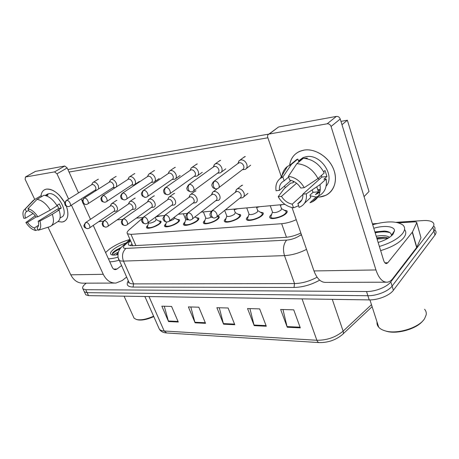 <?xml version="1.0" encoding="UTF-8"?>
<svg xmlns="http://www.w3.org/2000/svg" width="459" height="459" viewBox="0 0 459 459"><rect width="100%" height="100%" fill="white"/><g stroke="black" fill="none" stroke-linecap="round" stroke-linejoin="round"><path stroke-width="0.69" d="M260.282 212.161L262.932 212.735C263.673 213.412 263.334 214.393 261.917 215.667C258.383 218.96 248.457 221.657 246.735 219.827C245.984 219.121 246.351 218.123 247.831 216.826L248.216 216.51M237.802 214.089L240.344 214.605C241.055 215.271 240.677 216.246 239.196 217.532C235.639 220.704 226.218 223.326 224.617 221.611C223.9 220.922 224.313 219.93 225.845 218.622L226.017 218.49M217.807 215.965L218.932 216.39C219.614 217.038 219.195 218.008 217.664 219.293C214.089 222.363 205.127 224.91 203.635 223.298C202.953 222.632 203.394 221.651 204.961 220.354M196.268 217.658L198.604 218.082C199.263 218.713 198.799 219.677 197.215 220.968C193.641 223.935 185.092 226.407 183.703 224.899C183.072 224.285 183.491 223.355 184.96 222.127M177.036 219.316L179.285 219.7C179.911 220.314 179.412 221.267 177.782 222.563C174.213 225.432 166.043 227.842 164.747 226.419C164.161 225.845 164.557 224.973 165.946 223.797M158.728 220.894L160.891 221.238C161.493 221.84 160.96 222.787 159.29 224.078C155.727 226.861 147.901 229.202 146.691 227.865C146.146 227.331 146.53 226.505 147.838 225.386M284.018 210.124L286.789 210.756C287.558 211.45 287.271 212.431 285.923 213.705C282.423 217.113 271.94 219.895 270.076 217.939C269.301 217.222 269.617 216.212 271.034 214.921L271.653 214.41M282.578 204.582L280.323 205.259M259.564 206.716L256.621 207.56M237.733 208.736L234.17 209.706M178.505 214.227L178.092 214.37M160.604 215.891L155.744 216.952M142.129 218.513L129.272 229.672C127.183 231.52 126.586 232.885 127.487 233.769L130.999 234.365L281.648 223.699C286.307 223.303 291.167 221.972 296.239 219.706M396.117 222.305L423.255 220.567C427.949 220.309 431.202 220.968 433.003 222.546C434.266 223.808 434.208 225.369 432.837 227.222L390.804 281.866C387.069 287.007 375.255 291.706 366.523 291.522L85.724 289.698L87.13 292.67L84.399 291.89L83.98 291.006L84.399 291.89L87.13 292.67L367.871 295.722L87.13 292.67L88.535 295.636L85.799 294.833L85.374 293.938M390.804 281.866L392.101 286.089C388.389 291.258 376.598 295.946 367.871 295.722C376.598 295.946 388.389 291.258 392.101 286.089L433.916 231.135L392.101 286.089L393.386 290.295C389.697 295.493 377.935 300.169 369.22 299.905L88.535 295.636M434.065 226.413C435.333 227.698 435.281 229.27 433.916 231.135C435.281 229.27 435.333 227.698 434.065 226.413M435.126 230.269C436.394 231.571 436.348 233.155 434.989 235.031L393.386 290.295M168.545 321.552L161.832 306.164L171.574 306.434L178.287 322.017L168.545 321.552L168.35 320.99L178.04 321.449M254.211 325.649L247.539 308.546L259.651 308.884L266.3 326.229L254.211 325.649L254.016 325.029L266.059 325.597M287.242 327.233L280.638 309.464L293.731 309.831L300.306 327.858L287.242 327.233L287.047 326.584L300.066 327.198M195.098 322.82L188.379 306.905L198.827 307.191L205.54 323.32L195.098 322.82L194.897 322.241L205.293 322.734M223.579 324.186L216.877 307.696L228.106 308.006L234.801 324.72L223.579 324.186L223.384 323.584L234.555 324.111M219.287 307.76L223.384 323.584M190.812 306.968L194.897 322.241M282.974 309.532L287.047 326.584M249.92 308.614L254.016 325.029M164.276 306.233L168.35 320.99M372.415 223.82L377.321 223.51M85.724 289.698L82.999 288.935C81.96 287.638 83.027 285.716 86.206 283.163M130.551 240.763L130.476 240.832C128.388 242.736 127.809 244.154 128.732 245.095L132.226 245.772L285.297 237.372C290.346 237.01 295.533 235.559 300.846 233.011M130.316 245.708L131.94 243.936M242.335 169.738L245.186 169.405C246.982 168.43 247.504 166.686 246.753 164.156C245.416 161.212 243.436 159.784 240.803 159.864L238.978 160.828L238.095 163.616M218.725 187.725L242.536 169.583C243.838 168.883 244.211 167.615 243.66 165.785C242.691 163.656 241.262 162.618 239.357 162.675L237.969 163.45M280.162 204.806L281.482 208.564L281.006 210.113C277.764 212.265 274.97 213.016 272.617 212.368L272.405 211.788M239.822 198.162L242.593 197.749C244.228 196.836 244.687 195.218 243.964 192.883C242.306 189.561 240.091 188.224 237.309 188.884L236.356 189.578L235.599 192.39M281.551 208.627L285.802 211.174C286.485 211.788 286.227 212.655 285.028 213.774C281.941 216.786 272.703 219.236 271.057 217.509L270.747 217.096L271.303 215.443M216.734 216.832L239.971 198.041C241.153 197.387 241.486 196.211 240.958 194.524C240.011 192.482 238.623 191.455 236.781 191.449L235.358 192.241M217.509 173.186L220.343 172.865C222.047 171.947 222.512 170.255 221.743 167.782C220.418 164.936 218.513 163.542 216.034 163.616L214.393 164.465L213.544 167.082M193.497 190.858L217.686 173.049C218.92 172.389 219.259 171.161 218.696 169.371C217.732 167.311 216.355 166.301 214.565 166.347L213.337 167.007M280.977 204.731L280.202 204.932M194.123 176.434L196.94 176.13C198.558 175.258 198.971 173.611 198.185 171.201C196.871 168.436 195.046 167.087 192.7 167.145L191.219 167.902L190.439 169.681M169.801 193.778L194.289 176.319C195.454 175.682 195.758 174.495 195.184 172.75C194.232 170.754 192.906 169.773 191.214 169.807L190.124 170.381M258.044 206.854L256.495 207.227M172.056 179.503L174.856 179.211C176.388 178.373 176.761 176.784 175.963 174.426C174.661 171.746 172.9 170.427 170.679 170.478L169.342 171.155L168.619 172.693M147.511 196.521L172.205 179.394C173.318 178.798 173.582 177.644 173.003 175.935C172.062 173.995 170.788 173.043 169.182 173.072L168.206 173.565M236.293 208.874L234.044 209.367M151.206 182.401L153.983 182.114C155.44 181.322 155.762 179.773 154.958 177.472C153.673 174.868 151.975 173.588 149.863 173.622L148.653 174.236L147.987 175.573M126.495 199.103L151.344 182.309C152.394 181.735 152.629 180.617 152.044 178.947C151.109 177.065 149.881 176.136 148.36 176.158L147.488 176.589L148.653 174.236M256.415 207.003L257.74 210.629L257.183 212.173C254.016 214.25 251.337 214.984 249.145 214.387L248.95 213.865M215.747 200.698L218.507 200.296C220.062 199.436 220.469 197.858 219.729 195.574C218.111 192.373 216 191.07 213.389 191.667L212.528 192.287L211.794 194.92M257.792 210.675L261.974 213.142C262.628 213.745 262.33 214.611 261.073 215.736C257.952 218.639 249.208 221.02 247.682 219.402L247.401 219.023L247.889 217.509M192.298 218.989L215.885 200.589C217.009 199.963 217.302 198.827 216.763 197.169C215.828 195.19 214.491 194.197 212.752 194.186L211.484 194.863M233.941 209.092L235.26 212.586L234.635 214.123C231.537 216.126 228.966 216.849 226.918 216.292L226.735 215.828M193.032 203.085L195.775 202.706C197.255 201.88 197.622 200.353 196.871 198.116C195.282 195.029 193.268 193.75 190.818 194.289L190.032 194.846L189.332 196.509M235.295 212.62L239.414 215.013C240.046 215.598 239.707 216.459 238.399 217.595C235.26 220.395 226.958 222.707 225.541 221.192L225.283 220.842L225.713 219.459M169.302 221.008L193.159 202.993C194.232 202.396 194.49 201.289 193.945 199.671C193.015 197.749 191.73 196.779 190.083 196.762L188.953 197.353M189.315 197.031L189.326 197.324M171.568 205.345L174.294 204.978C175.705 204.192 176.026 202.706 175.263 200.514C173.714 197.531 171.781 196.286 169.474 196.779L168.763 197.272L168.109 198.718M217.296 216.378L218.031 216.791C218.633 217.365 218.26 218.22 216.906 219.356C213.751 222.058 205.85 224.308 204.536 222.885L204.674 221.301M147.632 222.902L171.683 205.259C172.704 204.691 172.94 203.618 172.383 202.029C171.465 200.164 170.226 199.217 168.665 199.2L167.65 199.717M211.381 217.113C208.73 218.272 206.883 218.599 205.833 218.1L205.666 217.681M304.197 150.07C315.809 148.148 330.25 158.108 334.25 171.058C338.426 183.984 331.26 196.01 319.682 196.986L317.416 197.083L319.682 196.986L325.735 195.35C334.795 191.185 338.203 178.832 332.861 167.512C327.611 156.169 314.65 148.389 304.197 150.07C295.917 151.74 291.063 156.754 289.623 165.12C290.639 158.584 294.012 153.989 299.744 151.327L304.197 150.07M372.628 224.514L373.626 224.451M398.636 222.867L414.988 221.835L416.623 222.156L416.726 222.753L412.417 232.07L416.801 247.326L392.686 278.693C391.068 280.776 389.272 281.946 387.298 282.199C382.594 282.405 378.813 278.32 375.944 269.949L331.065 126.466C330.279 124.567 328.977 123.678 327.147 123.798L336.372 116.408C338.185 116.276 339.471 117.143 340.228 119.013L383.667 260.465C384.384 262.605 385.348 263.638 386.553 263.569L387.821 262.755L412.417 232.07M416.761 222.649L420.978 237.745L416.801 247.326M386.019 282.205L325.942 282.394C320.939 282.589 316.951 278.768 313.979 270.942L292.039 207.583M316.108 197.026L310.186 195.827L316.108 197.026M293.553 182.212L292.888 181.047L293.553 182.212M277.764 127.585L269.267 134.005L327.147 123.798M269.267 134.005L268.848 134.126C267.666 134.739 267.299 135.835 267.74 137.407L281.327 176.64M285.194 187.817L284.557 185.97M278.963 126.891L336.372 116.408M46.514 189.114C50.582 188.695 54.937 190.835 59.584 195.534L64.794 202.798C59.263 193.549 53.169 188.988 46.514 189.114C43.353 189.71 41.528 191.908 41.029 195.718C41.425 192.528 42.807 190.445 45.177 189.464L46.514 189.114M66.314 206.12L67.169 208.713C68.936 216.619 67.203 221.066 61.976 222.058L58.052 221.554L61.976 222.058L63.818 221.611C68.207 219.293 69.039 214.129 66.314 206.12M125.353 240.929L128.233 239.977M126.592 277.075L122.237 280.524L115.92 283.071C110.504 283.214 106.287 280.294 103.252 274.298L71.415 205.156M114.44 283.077L83.377 283.174C77.984 283.312 73.784 280.529 70.784 274.821L48.04 227.234M68.62 199.086L56.991 173.818L54.541 171.89L64.742 166.02L67.169 167.914L78.518 192.923M35.251 171.488L25.452 177.019L54.541 171.89M25.452 177.019L25.136 179.32L34.758 199.458M35.572 171.35L64.742 166.02M81.243 198.931L82.408 201.495M83.268 203.389L90.492 219.316M93.246 225.38L112.323 267.408C113.086 268.94 114.165 269.68 115.553 269.617L117.039 269.014L121.457 265.623M372.691 224.721C386.862 220.871 396.943 220.986 402.939 225.071C405.337 227.348 405.142 230.257 402.348 233.809C397.792 238.978 390.133 243.201 379.369 246.472M404.534 229.534C406.49 231.806 406.163 234.606 403.559 237.94C399.02 243.138 391.384 247.361 380.643 250.62M424.569 309.263C425.981 310.875 426.52 312.728 426.193 314.822L424.581 318.672C419.124 327.795 396.995 334.6 385.233 330.876C382.324 330.05 380.15 328.833 378.721 327.233C377.373 325.683 376.81 323.939 377.034 321.994M388.434 238.032L384.395 237.217L376.713 237.819M389.576 237.292C386.553 235.467 382.1 235.123 376.231 236.253M373.781 228.278C384.034 225.134 394.505 226.195 394.539 230.67L393.002 234.297C390.001 237.63 385.049 240.35 378.136 242.45M394.539 230.67L391.435 235.415C391.32 232.885 388.98 231.428 384.412 231.032L374.9 231.91M422.957 320.721C416.726 328.965 396.937 334.559 386.254 331.214L384.774 330.738M388.159 238.198L377.097 239.064M393.059 234.228L392.497 233.792M389.886 232.598C385.726 231.491 380.821 231.571 375.187 232.845M385.17 237.286L376.856 238.29M393.128 233.729L392.766 233.384M384.539 231.043L374.946 232.065M105.564 252.519L109.54 249.036C115.542 244.819 122.358 241.635 129.989 239.478L123.075 245.651L124.854 245.043C122.576 247.275 122.932 248.394 125.938 248.411L286.623 240.109C291.769 239.638 296.382 237.974 300.467 235.128L301.345 234.457M117.9 254.538C115.278 255.141 113.287 255.267 111.927 254.923C109.431 253.97 110.206 251.922 114.257 248.789C117.636 246.374 121.583 244.435 126.093 242.966M121.193 247.447L115.943 250.144L112.478 253.11L112.575 254.952M113.402 255.112C113.62 254.418 115.226 253.471 118.215 252.266M116.19 254.883L118.267 252.57M117.94 254.171L117.303 254.676M153.794 316.607C147.075 319.556 141.642 320.611 137.499 319.785L137.298 319.728M153.616 316.205C146.576 319.292 140.89 320.399 136.558 319.533L134.091 318.213L133.38 316.653M119.042 260.242C115.375 261.291 112.283 261.808 109.77 261.791M117.997 257.143C114.199 258.256 111.003 258.813 108.416 258.807M120.155 248.738C115.077 251.148 112.495 253.15 112.403 254.751M120.964 247.705C116.993 249.403 114.268 251.067 112.799 252.697M97.48 179.664L98.438 179.205M115.117 176.979L116.173 176.468M153.249 171.19L154.534 170.541M173.898 168.069L175.327 167.328M195.718 164.781L197.313 163.932M218.817 161.31L220.601 160.329M133.684 174.156L134.843 173.582M243.31 157.649L245.318 156.513M340.951 121.365L347.371 120.235L369.019 191.495L364.056 196.607M67.903 169.537L268.917 134.074M69.039 172.045L267.872 137.792M284.924 204.364L225.323 209.889M211.347 211.186L201.082 212.133M187.146 213.429L178.247 214.25M164.374 215.541L156.703 216.252M142.892 217.532L136.334 218.14M122.61 219.408L117.051 219.924M103.413 221.192L98.765 221.622M240.539 186.337L242.553 185.172M216.803 189.068L217.107 188.729M194.381 191.661L195.993 190.783M173.163 194.128L174.615 193.359M153.059 196.481L154.367 195.798M133.988 198.718L135.175 198.116M115.863 200.847L116.942 200.313M347.371 120.235L341.978 124.705M288.407 176.348L289.704 180.135C294.288 181.001 297.977 183.634 300.771 188.047L304.26 187.668C300.41 181.035 295.12 177.266 288.407 176.348L296.887 163.651L303.336 158.286C312.401 159.061 319.366 163.949 324.232 172.951L317.995 178.551L304.26 187.668M302.842 194.18L306.331 193.824C307.025 200.703 304.592 205.207 299.027 207.348L298 203.561C301.506 201.822 303.118 198.695 302.842 194.18L321.793 177.099L321.535 175.372M297.765 203.664L301.827 199.958M290.868 164.322L296.721 159.502L297.88 159.066L298.694 161.499L301.861 158.866L303.089 158.498M303.927 158.315L307.306 158.097L306.623 158.665M298.511 160.966L302.98 157.609L306.365 156.657C320.68 153.731 335.466 175.9 326.137 186.124M319.934 192.069L315.39 194.605L318.426 191.799L313.004 192.361L309.957 195.15L310.743 197.496L304.552 203.205M294.185 181.672L292.79 182.871L290.662 183.118L284.276 188.603L278.177 196.704L281.476 196.366L296.571 183.244M320.273 189.71L317.714 189.647M306.331 193.824L319.992 184.644L326.183 178.987L323.893 179.257L326.94 176.486L325.006 170.496L323.612 171.741M326.183 178.987C327.25 187.157 324.662 192.872 318.42 196.142L316.171 196.963L310.014 202.7L312.269 201.885L318.42 196.142M319.992 184.644C321.105 192.883 318.529 198.632 312.269 201.885M281.843 177.478C282.176 172.796 284.023 169.136 287.386 166.485L291.402 164.402L282.876 177.036L284.178 180.8L288.642 177.031M297.88 159.066L291.402 164.402M302.877 194.587L292.251 204.169L293.519 207.829L298.482 205.752M293.519 207.829C286.995 206.757 281.883 203.05 278.177 196.704M291.052 180.416L279.388 190.387L276.083 190.749C275.285 185.436 276.674 181.339 280.237 178.465L282.876 177.036M292.251 204.169C287.776 203.234 284.184 200.635 281.476 196.366M279.388 190.387C279.009 185.826 280.604 182.63 284.178 180.8M320.239 190.129L318.03 190.617M296.887 163.651C306.015 164.477 313.049 169.446 317.995 178.551M319.527 179.142L317.777 178.694M301.861 158.866L302.028 159.376M321.793 177.099L326.94 176.486M318.426 191.799L316.773 186.807M312.372 190.462L313.004 192.361M27.924 208.725L29.192 211.341C31.682 212.035 33.995 213.923 36.123 216.998L37.845 216.814C34.821 212.201 31.516 209.505 27.924 208.725L37.03 199.367L43.921 195.247C48.786 196.01 53.181 199.545 57.117 205.844L50.301 210.084L37.845 216.814M38.172 221.249L39.893 221.072L52.303 214.313C54.363 220.687 53.657 224.767 50.186 226.551L38.344 230.252L37.099 227.681C38.699 226.58 39.061 224.434 38.172 221.249L58.683 208.38L57.306 205.15M45.137 195.436L48.115 194.909L46.525 195.867M46.422 194.714L48.671 193.715C57.914 191.719 69.923 214.623 61.167 217.279L60.026 218.014M52.303 214.313L59.085 210.044L57.932 210.176L61.276 208.076L59.331 203.894L56.87 205.425M59.085 210.044C61.093 216.378 60.353 220.446 56.87 222.248L51.66 225.604M41.631 196.613L41.172 195.637L34.282 199.74L25.188 209.063L26.456 211.674L28.693 210.314M35.223 215.753L25.876 222.506L27.534 222.334L36.141 216.998M32.067 201.696L34.282 199.74M39.893 221.072C41.362 225.805 40.845 228.863 38.344 230.252M38.573 225.266L34.35 227.939L35.59 230.493L38.086 229.718M35.59 230.493C32.055 229.638 28.814 226.976 25.876 222.506M33.082 213.515L25.497 218.163L23.845 218.346C22.388 213.923 22.732 210.888 24.878 209.241L25.188 209.063M34.35 227.939C31.889 227.211 29.617 225.346 27.534 222.334M25.497 218.163C24.579 215.007 24.901 212.844 26.456 211.674M37.03 199.367C41.895 200.164 46.319 203.739 50.301 210.084M58.683 208.38L61.276 208.076M131.463 185.143L134.217 184.868C135.606 184.111 135.893 182.607 135.078 180.358C133.804 177.828 132.169 176.577 130.167 176.606L129.059 177.157L128.451 178.322M106.654 201.53L131.59 185.063C132.594 184.512 132.8 183.428 132.203 181.798C131.28 179.968 130.098 179.062 128.652 179.079L127.872 179.458L129.059 177.157M112.753 187.748L115.525 187.461M116.018 187.146C116.867 186.234 116.936 184.885 116.23 183.089C114.974 180.628 113.39 179.406 111.485 179.429L110.481 179.928L109.925 180.955M87.881 203.819L112.868 187.674C113.821 187.152 113.998 186.09 113.402 184.501C112.489 182.716 111.348 181.833 109.971 181.844L109.265 182.183M98.674 188.907L98.346 185.688C97.101 183.29 95.57 182.097 93.756 182.114L92.833 182.567L92.322 183.468M70.107 205.982L95.099 190.152C96.006 189.647 96.155 188.62 95.558 187.06C94.657 185.327 93.55 184.466 92.242 184.472L91.599 184.77M159.422 216L156.307 216.539M151.252 207.485L153.96 207.129C155.303 206.378 155.59 204.932 154.815 202.786C153.295 199.9 151.447 198.684 149.267 199.131L148.016 200.841M194.955 216.918L197.726 218.478C198.305 219.041 197.898 219.89 196.498 221.026C191.558 224.158 187.588 225.312 184.581 224.491L184.696 223.04M127.166 224.68L151.361 207.405C152.336 206.866 152.537 205.821 151.975 204.266C151.068 202.448 149.875 201.53 148.389 201.507L147.477 201.954M188.259 219.844L185.809 219.815L185.654 219.442M174.231 217.285L174.477 217.893L173.668 219.402L168.522 221.571M131.997 209.511L134.688 209.166C135.967 208.449 136.214 207.038 135.439 204.938C133.948 202.144 132.169 200.956 130.109 201.363L128.956 202.878M174.489 217.899L178.425 220.091C178.981 220.636 178.54 221.479 177.099 222.615C172.263 225.644 168.43 226.775 165.601 226.017L165.699 224.686M107.813 226.362L132.1 209.442C133.024 208.925 133.202 207.904 132.634 206.384C131.739 204.616 130.585 203.721 129.174 203.693L128.348 204.089L129.518 201.765M155.257 217.314L156.169 219.494L155.303 220.986C152.451 222.735 150.231 223.407 148.636 222.999L148.509 222.69M113.723 211.433L116.385 211.1C117.607 210.411 117.825 209.04 117.039 206.98C115.576 204.272 113.872 203.107 111.921 203.48L110.86 204.829M156.169 219.494L160.053 221.622C160.587 222.156 160.116 222.988 158.636 224.13C153.897 227.062 150.191 228.175 147.528 227.469L147.603 226.247M89.488 227.945L113.815 211.369C114.698 210.876 114.853 209.883 114.28 208.392C113.39 206.67 112.277 205.798 110.935 205.77L110.189 206.12L111.376 203.848M286.468 237.28L281.648 223.699M135.887 245.576L130.999 234.365M319.028 342.58L166.72 332.97L164.173 330.996L316.871 340.262C317.45 341.783 318.253 342.557 319.28 342.598C328.122 342.678 335.77 340.05 342.219 334.709C343.378 334.112 343.682 332.918 343.137 331.128L371.474 304.673M158.607 327.468L159.399 329.252C160.334 330.268 161.929 330.847 164.173 330.996L148.986 296.554M302.051 298.884L316.871 340.262C326.94 340.343 335.701 337.302 343.137 331.128L332.276 299.343M434.989 235.031L432.837 227.222M369.22 299.905L366.523 291.522M319.694 280.156C311.213 284.827 302.653 287.259 294.018 287.46L133.035 287.07C127.51 286.829 125.927 284.758 128.29 280.862M306.514 249.38C299.067 253.15 291.729 255.227 284.488 255.623L294.529 283.576C302.085 283.375 309.601 281.252 317.071 277.202M286.623 240.109C283.387 244.039 282.675 249.214 284.488 255.623L123.465 261.102L133.638 283.892L294.529 283.576L294.018 287.46M125.938 248.411C122.473 251.658 121.646 255.892 123.465 261.102C121.296 261.165 119.799 260.832 118.979 260.098L118.37 258.647M128.428 281.166L129.099 282.658C129.949 283.473 131.463 283.886 133.638 283.892L133.035 287.07M130.299 240.189L124.854 245.043M121.44 247.177L123.075 245.651C121.056 247.372 119.65 249.139 118.858 250.964C118.106 252.129 117.843 254.303 118.061 257.499L129.099 282.658L128.658 282.956L128.543 281.419M300.467 235.128L301.632 235.278M214.502 181.213C213.188 182.475 212.89 184.271 213.601 186.606C214.336 188.299 215.334 189.056 216.585 188.861L217.887 188.368C221.112 187.272 217.95 180.565 214.502 181.213L212.987 182.143M212.557 210.652C211.283 211.938 210.991 213.705 211.679 215.937C212.351 217.474 213.269 218.174 214.433 218.036L215.948 217.468C218.926 216.407 215.833 210.153 212.557 210.652L211.037 211.57M189.435 184.461C188.115 185.694 187.806 187.438 188.517 189.693C189.251 191.334 190.256 192.057 191.518 191.868L192.763 191.397C195.809 190.382 192.688 183.847 189.435 184.461L188.11 185.235M165.888 187.513C164.557 188.718 164.242 190.41 164.953 192.591C165.688 194.18 166.692 194.88 167.965 194.691L169.159 194.237C172.039 193.296 168.958 186.928 165.888 187.513L164.724 188.167M143.724 190.387C142.388 191.558 142.072 193.205 142.778 195.322C143.512 196.859 144.516 197.536 145.79 197.347L146.943 196.917C149.674 196.039 146.622 189.831 143.724 190.387L142.697 190.944M122.828 193.101C121.486 194.243 121.165 195.838 121.87 197.898C122.605 199.39 123.609 200.044 124.882 199.854L125.995 199.441C128.583 198.621 125.571 192.568 122.828 193.101L121.91 193.578M188.282 212.913C186.991 214.169 186.693 215.879 187.381 218.048C188.052 219.534 188.976 220.211 190.152 220.073L191.604 219.534C194.427 218.547 191.369 212.442 188.282 212.913L186.933 213.687M165.429 215.047C164.133 216.269 163.829 217.927 164.517 220.027C165.188 221.473 166.112 222.122 167.294 221.99L168.688 221.473C171.368 220.561 168.35 214.594 165.429 215.047L164.236 215.701M143.885 217.055C142.583 218.243 142.273 219.861 142.961 221.898C143.633 223.298 144.556 223.929 145.738 223.797L147.087 223.303C149.628 222.449 146.65 216.619 143.885 217.055L142.824 217.618M313.979 270.942L375.944 269.949M384.894 262.823L387.821 262.755M416.657 247.567L412.268 232.306M340.228 119.013L331.065 126.466M420.978 237.745L416.726 222.753M70.784 274.821L103.252 274.298M113.671 269.094L117.039 269.014M67.169 167.914L56.991 173.818M113.712 252.152L120.723 247.992M103.086 195.66C101.743 196.773 101.422 198.328 102.122 200.325C102.856 201.776 103.854 202.408 105.134 202.218L106.207 201.822C108.663 201.059 105.685 195.15 103.086 195.66L102.271 196.073M84.416 198.081C83.073 199.172 82.752 200.686 83.446 202.626C84.169 204.031 85.173 204.645 86.447 204.456L87.485 204.077C89.821 203.36 86.877 197.594 84.416 198.081L83.681 198.437M66.727 200.376C65.385 201.438 65.063 202.918 65.752 204.806C66.475 206.171 67.467 206.762 68.735 206.579L69.751 206.211C71.971 205.54 69.062 199.906 66.727 200.376L66.067 200.686M123.534 218.949C122.232 220.113 121.922 221.686 122.605 223.665C123.27 225.025 124.2 225.633 125.382 225.501L126.684 225.03C129.099 224.233 126.162 218.536 123.534 218.949L122.587 219.436M104.291 220.745C102.982 221.881 102.673 223.407 103.35 225.335C104.015 226.654 104.939 227.251 106.121 227.113L107.383 226.66C109.684 225.92 106.781 220.349 104.291 220.745L103.436 221.169M86.057 222.443C84.749 223.55 84.433 225.042 85.11 226.912C85.77 228.198 86.694 228.777 87.876 228.645L89.098 228.209C91.289 227.509 88.421 222.064 86.057 222.443L85.288 222.816M132.731 245.749L127.487 233.769M286.789 210.756L287.185 211.886M160.891 221.238L161.143 221.835M179.285 219.7L179.555 220.36M198.604 218.082L198.896 218.823M218.932 216.39L219.247 217.21M240.344 214.605L240.688 215.518M262.932 212.735L263.3 213.751M166.468 332.953C163.324 332.786 160.966 331.553 159.399 329.252L144.878 296.491M372.117 306.681L343.143 333.842M85.799 294.833L82.999 288.935M244.59 156.703L240.034 160.082M216.235 188.913C212.385 188.259 212.54 186.899 212.156 186.188C211.375 185.138 211.966 183.525 213.934 181.357L238.8 162.83M250.706 165.177L246.351 168.51M238.037 163.37L238.978 160.828M247.946 193.4L243.695 196.854M286.152 212.167L286.485 213.125M214.118 218.071C211.295 217.256 210.027 216.401 210.308 215.512C209.533 214.542 210.067 212.976 211.909 210.813L236.138 191.621M272.617 212.368L270.242 205.724M241.755 185.373L237.309 188.884M272.434 212.127L270.747 217.096M235.456 192.12L236.356 189.578M271.057 217.509L271.401 218.467M219.953 160.501L215.346 163.806M191.168 191.919C188.161 191.145 186.819 190.192 187.134 189.056C186.314 188.643 186.916 187.157 188.93 184.593L214.06 166.485M225.776 168.849L221.364 172.114M213.378 166.961L214.393 164.465M196.727 164.075L192.08 167.311M167.61 194.736C163.404 193.876 164.557 193.096 163.771 192.241C163.834 191.283 162.388 190.91 165.435 187.633L190.76 169.933M202.299 172.291L197.84 175.487M190.146 170.352L191.219 167.902M174.799 167.46L170.117 170.628M145.44 197.393L142.273 196.016C142.06 194.576 139.806 194.702 143.317 190.496L168.774 173.181M180.146 175.522L175.648 178.654M168.212 173.559L169.342 171.155M154.058 170.656L149.359 173.76M124.527 199.9C122.192 199.499 121.027 198.839 121.033 197.921C121.027 196.762 119.334 196.75 122.455 193.193L147.993 176.256M159.21 178.568L154.689 181.638M262.301 214.037L262.634 214.955M189.831 220.108C187.415 219.603 186.188 218.788 186.142 217.652C185.356 216.746 185.878 215.214 187.697 213.056L212.178 194.335M249.145 214.387L246.747 207.904M217.382 188.626L213.389 191.667M248.979 214.164L247.401 219.023M211.559 194.782L212.528 192.287M247.682 219.402L248.026 220.326M239.718 215.816L240.051 216.7M166.973 222.018C163.352 221.295 164.041 220.521 163.324 219.465C162.503 219.155 163.031 217.727 164.907 215.173L189.561 196.9M226.918 216.292L224.669 210.417M195.35 190.944L190.818 194.289M226.763 216.091L225.283 220.842M188.999 197.295L190.032 194.846M225.541 221.192L225.88 222.076M218.312 217.509L218.639 218.358M145.417 223.826C141.877 223.108 142.583 222.397 141.854 221.336C141.051 221.066 141.573 219.677 143.409 217.17L168.189 199.321M205.833 218.1L203.4 211.92M174.036 193.503L169.474 196.779M205.695 217.916L204.295 222.563M167.678 199.676L168.763 197.272M204.536 222.885L204.869 223.74M386.22 263.581L386.553 263.569M278.544 127.017L268.848 134.126M115.175 269.628L115.553 269.617M35.441 171.385L25.32 177.059M386.254 331.214L385.233 330.876M369.943 299.911L378.721 327.233M137.499 319.785L136.558 319.533M124.073 296.175L134.091 318.213M298 203.561L301.706 200.187M298.602 161.235L302.98 157.609M290.237 164.838L296.721 159.502M280.237 178.465L287.386 166.485M316.997 193.991L320.112 191.105M45.63 195.19L47.656 193.979M24.878 209.241L33.57 200.118M134.412 173.686L129.708 176.726M104.778 202.27C102.506 201.914 101.347 201.22 101.29 200.193C101.313 199.051 99.764 199.137 102.753 195.741L128.319 179.171M139.387 181.443L134.848 184.455M115.783 176.56L111.067 179.544M86.091 204.507C83.865 204.157 82.723 203.48 82.672 202.471C82.712 201.398 81.168 201.484 84.112 198.156L109.667 181.925M109.248 182.194L110.481 179.928M98.083 179.291L93.372 182.217M94.99 190.215L96.797 190.101M68.385 206.63C66.211 206.298 65.092 205.632 65.023 204.622C65.075 203.561 63.566 203.704 66.446 200.445L91.961 184.547M91.582 184.782L92.833 182.567M197.984 219.127L198.311 219.941M125.06 225.535C121.377 224.715 122.369 224.084 121.652 223.321C121.704 222.466 120.327 222.15 123.11 219.052L147.959 201.616M185.809 219.815L183.371 213.779M153.851 195.924L149.267 199.131M185.683 219.649L184.363 224.193M147.494 201.937L148.618 199.579M184.581 224.491L184.914 225.312M178.666 220.67L178.987 221.456M105.799 227.148C102.156 226.327 103.189 225.736 102.472 224.996C102.541 224.135 101.141 223.94 103.9 220.836L128.784 203.79M134.705 198.225L130.109 201.363M166.445 222.013L165.401 225.742M165.601 226.017L165.928 226.803M160.277 222.15L160.587 222.902M87.554 228.674C85.053 227.98 83.951 227.222 84.232 226.407C83.458 226.167 83.945 224.876 85.701 222.529L110.573 205.856M148.636 222.999L148.366 222.363M116.517 200.411L111.921 203.48M148.527 222.85L147.345 227.211M147.528 227.469L147.85 228.221"/></g></svg>
